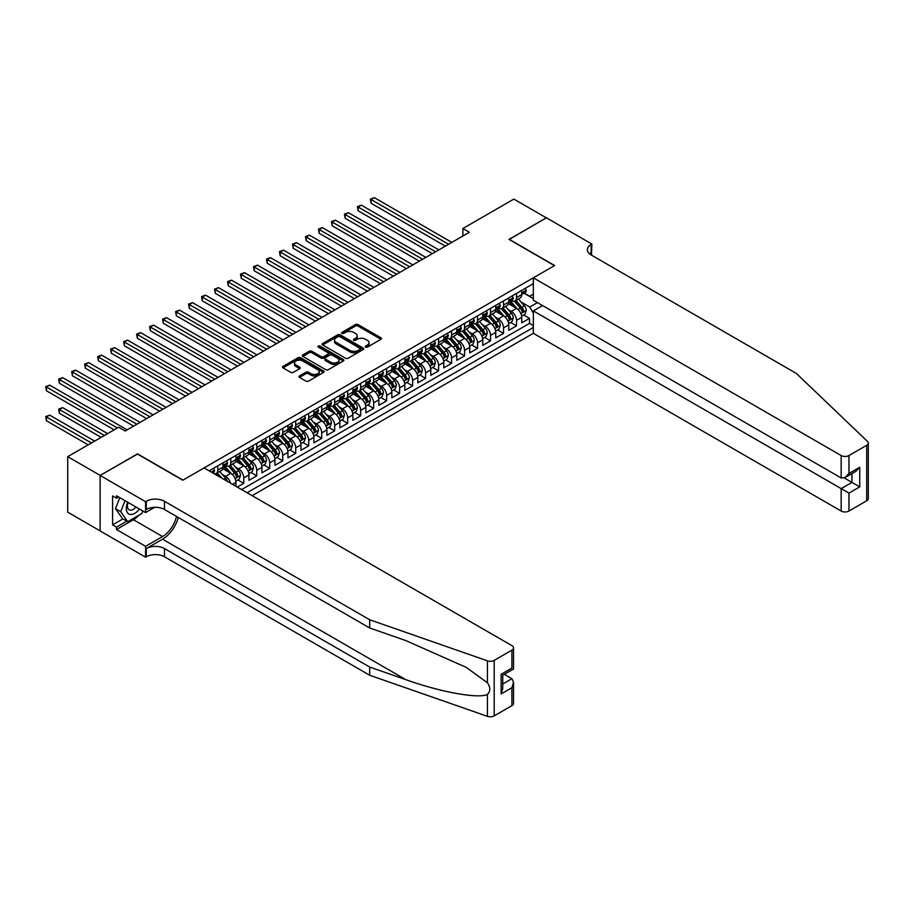 <?xml version="1.0" encoding="UTF-8"?>
<svg xmlns="http://www.w3.org/2000/svg" width="914" height="914" viewBox="0 0 914 914"><rect width="100%" height="100%" fill="white"/><g stroke="black" fill="none" stroke-linecap="round" stroke-linejoin="round"><path stroke-width="1.37" d="M365.634 347.103A1.257 0.731 0 0 0 367.417 347.103L380.967 339.277A1.805 1.04 0 0 0 381.492 338.546A1.805 1.04 0 0 0 380.967 337.803L358.014 324.561A1.805 1.04 0 0 0 355.466 324.561L341.927 332.376A1.257 0.731 0 0 0 343.71 333.404L345.458 332.399A5.77 3.336 0 0 1 353.615 332.399L355.535 333.496A5.77 3.336 0 0 1 357.225 335.849A5.77 3.336 0 0 1 355.535 338.214L353.775 339.22A1.257 0.731 0 0 0 355.569 340.248L357.317 339.243A5.77 3.336 0 0 1 365.474 339.243L367.394 340.339A5.77 3.336 0 0 1 369.085 342.704A5.77 3.336 0 0 1 367.394 345.058L365.634 346.063A1.257 0.731 0 0 0 365.634 347.103L365.634 346.063M299.506 375.928A1.805 1.04 0 0 0 298.969 376.671A1.805 1.04 0 0 0 299.506 377.402L305.939 381.127A1.805 1.04 0 0 0 308.486 381.127L323.533 372.432A1.805 1.04 0 0 0 324.059 371.701A1.805 1.04 0 0 0 323.533 370.958L300.58 357.717A1.805 1.04 0 0 0 298.033 357.717L282.997 366.4A1.805 1.04 0 0 0 282.46 367.131A1.805 1.04 0 0 0 282.997 367.874L290.766 372.364A1.805 1.04 0 0 0 293.314 372.364L299.758 368.65A1.805 1.04 0 0 0 300.283 367.908A1.805 1.04 0 0 0 299.758 367.177L295.896 364.949A4.821 2.788 0 0 1 294.491 362.972A4.821 2.788 0 0 1 297.461 360.402A4.821 2.788 0 0 1 302.717 361.007L317.832 369.736A4.821 2.788 0 0 1 319.237 371.701A4.821 2.788 0 0 1 316.267 374.272A4.821 2.788 0 0 1 311.011 373.666L308.486 372.215A1.805 1.04 0 0 0 305.939 372.215L299.506 375.928L299.506 377.402L305.939 373.712L305.939 372.215M137.523 454.087L100.186 475.417L67.716 456.669L67.716 512.16L100.117 530.874M137.523 453.858L182.983 480.101L554.444 265.643L508.995 239.399L546.332 217.84L513.862 199.092L462.884 228.523L462.884 236.018M67.716 456.669L118.694 427.238L125.184 430.985L469.373 232.27L462.884 228.523M345.583 358.231A1.805 1.04 0 0 0 348.143 358.231L363.178 349.548A1.805 1.04 0 0 0 363.715 348.805A1.805 1.04 0 0 0 363.178 348.074L340.237 334.821A1.805 1.04 0 0 0 337.689 334.821L322.642 343.504A1.805 1.04 0 0 0 322.116 344.247A1.805 1.04 0 0 0 322.642 344.978L345.583 358.231M318.746 347.366A1.257 0.731 0 0 1 320.026 347.548L320.026 346.052L343.356 359.522A1.805 1.04 0 0 1 343.881 360.253A1.805 1.04 0 0 1 343.356 360.996L328.309 369.679A1.805 1.04 0 0 1 325.761 369.679L302.82 356.426L302.82 354.952A1.805 1.04 0 0 0 302.294 355.695A1.805 1.04 0 0 0 302.82 356.426M302.82 354.952L309.252 351.239A1.805 1.04 0 0 1 311.8 351.239L321.111 356.609A1.805 1.04 0 0 0 323.659 356.609L327.932 354.141A1.805 1.04 0 0 0 328.457 353.41A1.805 1.04 0 0 0 327.932 352.678L318.243 347.08A1.257 0.731 0 0 1 320.026 346.052M237.274 487.082L243.775 483.323L237.857 479.919M235.309 466.974L238.577 468.859A7.346 4.239 60 0 1 243.775 477.851L248.962 474.857L248.962 480.33L256.754 475.828L250.847 472.412M248.3 459.479L251.567 461.353A7.346 4.239 60 0 1 256.754 470.356L261.952 467.351L261.952 472.835L269.744 468.334L263.838 464.918M261.29 451.973L264.557 453.858A7.346 4.239 60 0 1 269.744 462.861L274.943 459.856L274.943 465.329L282.734 460.827L276.828 457.423M274.28 444.478L277.536 446.363A7.346 4.239 60 0 1 282.734 455.355L287.933 452.361L287.933 457.834L295.725 453.333L289.818 449.917M287.27 436.972L290.526 438.857A7.346 4.239 60 0 1 295.725 447.86L300.923 444.855L300.923 450.328L308.715 445.838L302.797 442.422M300.26 429.477L303.517 431.362A7.346 4.239 60 0 1 308.715 440.365L313.902 437.36L313.902 442.833L321.705 438.332L315.787 434.927M313.239 421.982L316.507 423.868A7.346 4.239 60 0 1 321.705 432.859L326.892 429.866L326.892 435.338L334.684 430.837L328.777 427.421M326.229 414.476L329.497 416.361A7.346 4.239 60 0 1 334.684 425.364L339.882 422.359L339.882 427.832L347.674 423.342L341.767 419.926M339.22 406.981L342.476 408.866A7.346 4.239 60 0 1 347.674 417.869L352.873 414.865L352.873 420.337L360.664 415.836L354.758 412.431M352.21 399.487L355.466 401.372A7.346 4.239 60 0 1 360.664 410.363L365.863 407.37L365.863 412.842L373.655 408.341L367.748 404.925M365.2 391.98L368.456 393.865A7.346 4.239 60 0 1 373.655 402.868L378.853 399.864L378.853 405.336L386.645 400.846L380.727 397.43M378.19 384.486L381.446 386.371A7.346 4.239 60 0 1 386.645 395.374L391.832 392.369L391.832 397.841L399.624 393.34L393.717 389.935M391.169 376.991L394.437 378.876A7.346 4.239 60 0 1 399.624 387.867L404.822 384.874L404.822 390.347L412.614 385.845L406.707 382.429M404.159 369.484L407.427 371.37A7.346 4.239 60 0 1 412.614 380.373L417.812 377.368L417.812 382.84L425.604 378.35L419.697 374.934M417.15 361.99L420.406 363.875A7.346 4.239 60 0 1 425.604 372.866L430.802 369.873L430.802 375.346L438.594 370.844L432.688 367.439M430.14 354.495L433.396 356.38A7.346 4.239 60 0 1 438.594 365.372L443.793 362.378L443.793 367.851L451.585 363.349L445.678 359.933M443.13 346.989L446.386 348.874A7.346 4.239 60 0 1 451.585 357.877L456.783 354.872L456.783 360.344L464.575 355.854L458.657 352.438M456.109 339.494L459.376 341.379A7.346 4.239 60 0 1 464.575 350.37L469.762 347.377L469.762 352.85L477.554 348.348L471.647 344.944M469.099 331.999L472.367 333.884A7.346 4.239 60 0 1 477.554 342.876L482.752 339.882L482.752 345.355L490.544 340.853L484.637 337.437M482.089 324.493L485.357 326.378A7.346 4.239 60 0 1 490.544 335.381L495.742 332.376L495.742 337.849L503.534 333.359L497.627 329.943M495.08 316.998L498.336 318.883A7.346 4.239 60 0 1 503.534 327.875L508.732 324.881L508.732 330.354L516.524 325.852L516.524 320.38A7.346 4.239 -120 0 0 511.326 311.377L508.07 309.503M510.618 322.448L516.524 325.852M235.972 486.328L235.972 482.352A7.346 4.239 -120 0 0 230.785 473.349L222.753 468.722M230.477 483.152A7.346 4.239 60 0 0 225.587 476.354L222.331 474.469M248.962 474.857A7.346 4.239 -120 0 0 243.775 465.854L235.743 461.216M261.952 467.351A7.346 4.239 -120 0 0 256.754 458.36L248.722 453.721M274.943 459.856A7.346 4.239 -120 0 0 269.744 450.853L261.712 446.226M287.933 452.361A7.346 4.239 -120 0 0 282.734 443.359L274.703 438.72M300.923 444.855A7.346 4.239 -120 0 0 295.725 435.864L287.693 431.225M313.902 437.36A7.346 4.239 -120 0 0 308.715 428.358L300.683 423.719M326.892 429.866A7.346 4.239 -120 0 0 321.705 420.863L313.662 416.224M339.882 422.359A7.346 4.239 -120 0 0 334.684 413.368L326.652 408.729M352.873 414.865A7.346 4.239 -120 0 0 347.674 405.862L339.642 401.223M365.863 407.37A7.346 4.239 -120 0 0 360.664 398.367L352.633 393.728M378.853 399.864A7.346 4.239 -120 0 0 373.655 390.872L365.623 386.234M391.832 392.369A7.346 4.239 -120 0 0 386.645 383.366L378.613 378.727M404.822 384.874A7.346 4.239 -120 0 0 399.624 375.871L391.592 371.233M417.812 377.368A7.346 4.239 -120 0 0 412.614 368.376L404.582 363.738M430.802 369.873A7.346 4.239 -120 0 0 425.604 360.87L417.572 356.232M443.793 362.378A7.346 4.239 -120 0 0 438.594 353.375L430.563 348.737M456.783 354.872A7.346 4.239 -120 0 0 451.585 345.88L443.553 341.242M469.762 347.377A7.346 4.239 -120 0 0 464.575 338.374L456.543 333.736M482.752 339.882A7.346 4.239 -120 0 0 477.554 330.879L469.522 326.241M495.742 332.376A7.346 4.239 -120 0 0 490.544 323.385L482.512 318.746M508.732 324.881A7.346 4.239 -120 0 0 503.534 315.878L495.502 311.24M252.15 495.662L533.342 333.313L841.166 511.04L841.166 488.613L851.939 482.386L851.939 473.601M247.088 492.737L533.342 327.463M533.342 283.671L209.157 470.847M225.518 465.512L225.587 465.557A7.346 4.239 60 0 0 229.265 465.923L234.452 462.918A7.346 4.239 -120 0 0 235.972 459.559L235.972 455.355M238.508 458.017L238.577 458.051A7.346 4.239 60 0 0 242.244 458.417L247.443 455.423A7.346 4.239 -120 0 0 248.962 452.053L248.962 447.86M251.499 450.522L251.567 450.556A7.346 4.239 60 0 0 255.235 450.922L260.433 447.917A7.346 4.239 -120 0 0 261.952 444.558L261.952 440.365M264.489 443.016L264.557 443.062A7.346 4.239 60 0 0 268.225 443.427L273.423 440.422A7.346 4.239 -120 0 0 274.943 437.063L274.943 432.859M277.468 435.521L277.536 435.555A7.346 4.239 60 0 0 281.215 435.921L286.413 432.928A7.346 4.239 -120 0 0 287.933 429.557L287.933 425.364M290.458 428.026L290.526 428.06A7.346 4.239 60 0 0 294.205 428.426L299.392 425.421A7.346 4.239 -120 0 0 300.923 422.062L300.923 417.858M303.448 420.52L303.517 420.566A7.346 4.239 60 0 0 307.195 420.931L312.382 417.927A7.346 4.239 -120 0 0 313.902 414.568L313.902 410.363M316.438 413.025L316.507 413.059A7.346 4.239 60 0 0 320.174 413.425L325.373 410.432A7.346 4.239 -120 0 0 326.892 407.061L326.892 402.868M329.428 405.53L329.497 405.565A7.346 4.239 60 0 0 333.164 405.93L338.363 402.925A7.346 4.239 -120 0 0 339.882 399.567L339.882 395.362M342.419 398.024L342.476 398.07A7.346 4.239 60 0 0 346.155 398.435L351.353 395.431A7.346 4.239 -120 0 0 352.873 392.072L352.873 387.867M355.397 390.529L355.466 390.564A7.346 4.239 60 0 0 359.145 390.929L364.343 387.936A7.346 4.239 -120 0 0 365.863 384.566L365.863 380.373M368.388 383.035L368.456 383.069A7.346 4.239 60 0 0 372.135 383.434L377.322 380.43A7.346 4.239 -120 0 0 378.853 377.071L378.853 372.866M381.378 375.528L381.446 375.574A7.346 4.239 60 0 0 385.114 375.94L390.312 372.935A7.346 4.239 -120 0 0 391.832 369.576L391.832 365.372M394.368 368.034L394.437 368.068A7.346 4.239 60 0 0 398.104 368.433L403.303 365.44A7.346 4.239 -120 0 0 404.822 362.07L404.822 357.877M407.358 360.539L407.427 360.573A7.346 4.239 60 0 0 411.094 360.939L416.293 357.934A7.346 4.239 -120 0 0 417.812 354.575L417.812 350.37M420.337 353.033L420.406 353.078A7.346 4.239 60 0 0 424.085 353.444L429.283 350.439A7.346 4.239 -120 0 0 430.802 347.08L430.802 342.876M433.327 345.538L433.396 345.572A7.346 4.239 60 0 0 437.075 345.938L442.273 342.944A7.346 4.239 -120 0 0 443.793 339.574L443.793 335.381M446.318 338.043L446.386 338.077A7.346 4.239 60 0 0 450.065 338.443L455.252 335.438A7.346 4.239 -120 0 0 456.783 332.079L456.783 327.875M459.308 330.537L459.376 330.582A7.346 4.239 60 0 0 463.044 330.948L468.242 327.943A7.346 4.239 -120 0 0 469.762 324.584L469.762 320.38M472.298 323.042L472.367 323.076A7.346 4.239 60 0 0 476.034 323.442L481.232 320.448A7.346 4.239 -120 0 0 482.752 317.078L482.752 312.885M485.288 315.547L485.357 315.581A7.346 4.239 60 0 0 489.024 315.947L494.223 312.942A7.346 4.239 -120 0 0 495.742 309.583L495.742 305.379M498.267 308.041L498.336 308.087A7.346 4.239 60 0 0 502.014 308.452L507.213 305.447A7.346 4.239 -120 0 0 508.732 302.088L508.732 297.884M241.627 489.584L529.514 323.385L529.514 318.358L521.723 322.859L521.723 317.387A7.346 4.239 -120 0 0 516.524 308.384L508.492 303.745M511.257 300.546L511.326 300.58A7.346 4.239 -120 0 0 515.005 300.946A7.346 4.239 -120 0 0 516.524 297.587L516.524 293.383M515.005 300.946L520.192 297.953A7.346 4.239 -120 0 0 521.723 294.582L521.723 290.389M210.003 471.327L210.003 470.356M217.795 465.854L217.795 470.059A7.346 4.239 60 0 1 216.275 473.418A7.346 4.239 60 0 1 214.013 473.646M216.275 473.418L221.462 470.413A7.346 4.239 -120 0 0 222.993 467.054L222.993 462.861M230.785 458.36L230.785 462.553A7.346 4.239 60 0 1 229.265 465.923M243.775 450.853L243.775 455.058A7.346 4.239 60 0 1 242.244 458.417M256.754 443.359L256.754 447.563A7.346 4.239 60 0 1 255.235 450.922M269.744 435.864L269.744 440.057A7.346 4.239 60 0 1 268.225 443.427M282.734 428.358L282.734 432.562A7.346 4.239 60 0 1 281.215 435.921M295.725 420.863L295.725 425.067A7.346 4.239 60 0 1 294.205 428.426M308.715 413.368L308.715 417.561A7.346 4.239 60 0 1 307.195 420.931M321.705 405.862L321.705 410.066A7.346 4.239 60 0 1 320.174 413.425M334.684 398.367L334.684 402.571A7.346 4.239 60 0 1 333.164 405.93M347.674 390.872L347.674 395.065A7.346 4.239 60 0 1 346.155 398.435M360.664 383.366L360.664 387.57A7.346 4.239 60 0 1 359.145 390.929M373.655 375.871L373.655 380.075A7.346 4.239 60 0 1 372.135 383.434M386.645 368.376L386.645 372.569A7.346 4.239 60 0 1 385.114 375.94M399.624 360.87L399.624 365.074A7.346 4.239 60 0 1 398.104 368.433M412.614 353.375L412.614 357.58A7.346 4.239 60 0 1 411.094 360.939M425.604 345.88L425.604 350.073A7.346 4.239 60 0 1 424.085 353.444M438.594 338.374L438.594 342.579A7.346 4.239 60 0 1 437.075 345.938M451.585 330.879L451.585 335.084A7.346 4.239 60 0 1 450.065 338.443M464.575 323.385L464.575 327.578A7.346 4.239 60 0 1 463.044 330.948M477.554 315.878L477.554 320.083A7.346 4.239 60 0 1 476.034 323.442M490.544 308.384L490.544 312.577A7.346 4.239 60 0 1 489.024 315.947M503.534 300.889L503.534 305.082A7.346 4.239 60 0 1 502.014 308.452M503.534 327.875L503.534 333.359M490.544 335.381L490.544 340.853M477.554 342.876L477.554 348.348M464.575 350.37L464.575 355.854M451.585 357.877L451.585 363.349M438.594 365.372L438.594 370.844M425.604 372.866L425.604 378.35M412.614 380.373L412.614 385.845M399.624 387.867L399.624 393.34M386.645 395.374L386.645 400.846M373.655 402.868L373.655 408.341M360.664 410.363L360.664 415.836M347.674 417.869L347.674 423.342M334.684 425.364L334.684 430.837M321.705 432.859L321.705 438.332M308.715 440.365L308.715 445.838M295.725 447.86L295.725 453.333M282.734 455.355L282.734 460.827M269.744 462.861L269.744 468.334M256.754 470.356L256.754 475.828M243.775 477.851L243.775 483.323M533.342 313.216L529.766 307.035L521.06 301.997M529.766 307.035L537.432 302.614M523.985 293.2L533.342 298.592M524.248 293.051L529.766 296.239L533.342 294.171M523.596 314.942L529.514 318.358M529.514 323.385L533.342 325.59M366.137 347.274L367.394 346.555A5.77 3.336 0 0 0 369.085 344.201L369.085 342.704M357.225 335.849L357.225 337.357A5.77 3.336 0 0 1 355.535 339.711L354.289 340.431M380.967 337.803L380.967 339.277L358.014 326.058A1.805 1.04 0 0 0 355.466 326.058L342.43 333.587M363.155 349.559L340.237 336.329A1.805 1.04 0 0 0 337.689 336.329L322.665 345.001L322.642 343.504M359.99 349.319A1.257 0.731 0 0 0 359.99 348.291L339.848 336.66A1.257 0.731 0 0 0 338.066 336.66L336.215 337.734A5.77 3.336 0 0 0 334.524 340.088A5.77 3.336 0 0 0 336.215 342.442L349.982 350.393A5.77 3.336 0 0 0 358.151 350.393L359.99 349.319L359.99 350.827A1.257 0.731 0 0 0 360.367 350.313L360.367 348.805M334.524 340.088L334.524 341.585A5.77 3.336 0 0 0 336.215 343.938L336.215 342.442M359.99 350.827L358.151 351.89A5.77 3.336 0 0 1 349.982 351.89L336.215 343.938M302.842 356.437L309.252 352.735L309.252 351.239M328.457 353.41L328.457 354.906A1.805 1.04 0 0 1 327.932 355.649L323.659 358.105A1.805 1.04 0 0 1 321.111 358.105L311.8 352.735A1.805 1.04 0 0 0 309.252 352.735M320.026 347.548L343.333 361.007M330.765 362.184A4.821 2.788 0 0 0 336.021 362.789A4.821 2.788 0 0 0 339.003 360.219A4.821 2.788 0 0 0 337.586 358.254L332.262 355.18A1.805 1.04 0 0 0 329.714 355.18L325.441 357.637A1.805 1.04 0 0 0 324.916 358.379A1.805 1.04 0 0 0 325.441 359.111L330.765 362.184L330.765 363.681A4.821 2.788 0 0 0 336.021 364.286A4.821 2.788 0 0 0 339.003 361.716L339.003 360.219M324.916 358.379L324.916 359.876A1.805 1.04 0 0 0 325.441 360.619L325.441 359.111M330.765 363.681L325.441 360.619M319.237 371.701L319.237 373.198A4.821 2.788 0 0 1 316.267 375.768A4.821 2.788 0 0 1 311.011 375.174L308.486 373.712A1.805 1.04 0 0 0 305.939 373.712M294.491 362.972L294.491 364.48A4.821 2.788 0 0 0 295.896 366.445L295.896 364.949M299.735 368.662L295.896 366.445M323.51 372.455L300.58 359.213A1.805 1.04 0 0 0 298.033 359.213L283.02 367.885L282.997 366.4M521.608 316.095L524.967 314.153L526.258 310.406A4.867 2.811 -120 0 0 524.373 305.836L518.432 298.969M517.244 308.863L510.458 301.003M513.382 306.567L509.452 302.008A11.665 6.729 -120 0 0 509.087 301.609M371.118 233.287L419.366 261.141L345.149 218.286L345.149 214.539L348.394 212.665L425.867 257.394M514.342 301.209L520.34 308.167A4.867 2.811 60 0 1 522.077 311.514L523.631 310.611A4.867 2.811 -120 0 0 521.905 307.264L515.964 300.386M514.696 301.094L521.14 308.566A2.479 1.428 60 0 1 521.768 309.538L523.631 310.611M522.077 311.514L522.431 312.097M525.162 288.401L526.258 290.309A4.867 2.811 60 0 1 525.253 292.469L522.785 293.885A4.867 2.811 -120 0 0 523.631 292.766L523.539 292.331M448.591 244.267L371.118 199.538L374.363 197.664L451.847 242.393M521.883 294.114L521.905 294.114A4.867 2.811 -120 0 0 522.785 293.885M523.002 292.4L523.631 292.766L522.077 293.668A4.867 2.811 60 0 1 521.723 294.365M445.347 246.14L371.118 203.285L371.118 199.538L370.41 199.126L374.363 197.664M371.118 203.285L370.41 199.126M127.709 502.254A11.939 6.889 120 0 0 130.508 514.491A11.939 6.889 120 0 0 139.419 509.018M128.109 502.483A8.169 4.719 120 0 0 129.114 509.806A8.169 4.719 120 0 0 130.302 510.172A8.169 4.719 120 0 0 135.946 507.007M142.767 510.949L141.75 513.588L127.72 521.677L122.533 518.684L115.518 508.71L119.791 497.684M127.72 521.677L120.717 511.703L124.99 500.689M115.518 508.71L120.717 511.703M542.562 305.573L533.342 310.897L848.957 493.114L848.957 511.04L866.689 500.803L866.689 445.312A5.507 3.176 0 0 0 868.3 443.062A5.507 3.176 0 0 0 867.5 441.416L796.357 373.438L591.141 254.949A12.853 7.426 180 0 1 587.371 249.705A12.853 7.426 180 0 1 591.141 244.461L591.861 244.049L546.401 217.795L509.189 239.502M533.342 310.897L533.342 333.313M509.189 239.285L554.638 265.528L533.342 277.822L841.166 455.549A5.507 3.176 0 0 0 848.957 455.549L866.689 445.312M591.861 244.049L591.461 255.143M533.342 277.822L533.342 300.249L841.166 477.965L841.166 455.549M868.3 443.062L868.3 498.553A5.507 3.176 180 0 1 866.689 500.803M848.957 511.04A5.507 3.176 180 0 1 841.166 511.04M589.519 253.806A12.853 7.426 180 0 1 591.141 252.664L591.141 244.461M844.285 477.965L859.743 486.888L848.957 493.114M848.957 455.549L848.957 473.463L845.062 477.576L841.166 477.965M848.957 473.463L859.743 467.248L855.835 471.361L845.062 477.576M511.909 705.631L511.909 687.705L513.531 682.278L513.531 703.38A5.507 3.176 180 0 1 511.909 705.631L494.188 715.868A5.507 3.176 180 0 1 487.436 716.336L369.69 675.252L369.69 667.049L164.474 548.571A12.853 7.426 -0 0 0 146.297 548.571L162.532 539.191A23.924 13.813 120 0 0 178.333 517.495M369.69 667.049L405.793 679.639C440.308 692.081 478.856 699.05 487.436 694.389C490.567 691.19 490.567 687.317 487.436 682.792L466.254 667.391L405.793 640.577L369.69 627.975L164.474 509.498A12.853 7.426 -0 0 0 146.297 509.498L146.297 501.283L145.577 501.695L100.117 475.451L137.329 453.972L182.789 480.216L204.096 467.922L511.909 645.638A5.507 3.176 -0 0 1 513.531 647.889A5.507 3.176 -0 0 1 511.909 650.14L494.188 660.376L494.188 715.868M369.69 675.252L164.474 556.775A12.853 7.426 -0 0 0 146.297 556.775L145.577 557.186L100.117 530.943L100.117 475.451M369.69 627.975L369.69 619.761L164.474 501.283A12.853 7.426 -0 0 0 146.297 501.283M487.436 682.792L487.436 660.845L369.69 619.761M139.156 515.073A20.668 11.928 -60 0 1 133.433 519.735L116.489 529.514L116.489 527.115L126.818 521.151M118.569 496.976L116.489 498.176L112.593 495.925L112.593 524.876L116.489 527.115M116.489 498.176L116.489 495.776L145.577 512.571L145.577 501.695M145.577 557.186L145.577 546.321L162.532 536.529A20.668 11.928 120 0 0 176.516 516.444M116.489 529.514L145.577 546.321M504.3 674.315L511.909 678.702L513.531 682.278M154.649 507.339L145.577 512.571M487.436 660.845A5.507 3.176 -0 0 0 494.188 660.376M112.593 524.876L122.922 518.912M511.909 687.705L501.135 693.932L502.746 688.493L502.746 675.218L513.531 668.991L513.531 647.889M501.135 693.932L501.135 674.281C503.237 675.492 503.237 675.492 501.135 674.281L511.909 668.054C514.011 669.276 514.011 669.276 511.909 668.054L511.909 650.14M508.618 323.59L511.977 321.659L513.28 317.901A4.867 2.811 -120 0 0 511.383 313.331L505.442 306.464M504.254 316.358L497.479 308.509M500.392 314.073L496.462 309.515A11.665 6.729 -120 0 0 496.096 309.103M358.128 240.782L406.387 268.636L332.159 225.781L332.159 222.033L335.404 220.16L412.877 264.889M501.352 308.715L507.35 315.661A4.867 2.811 60 0 1 509.087 319.009L510.652 318.118A4.867 2.811 -120 0 0 508.915 314.759L502.974 307.892M501.706 308.601L508.15 316.061A2.479 1.428 60 0 1 508.778 317.032L510.652 318.118M509.087 319.009L509.441 319.592M495.628 331.097L498.987 329.154L500.289 325.407A4.867 2.811 -120 0 0 498.393 320.837L492.463 313.959M491.264 323.853L484.489 316.004M487.413 321.568L483.472 317.009A11.665 6.729 -120 0 0 483.106 316.61M345.149 248.277L393.397 276.142L319.169 233.287L319.169 229.54L322.413 227.655L399.886 272.383M488.362 316.21L494.371 323.156A4.867 2.811 60 0 1 496.096 326.515L497.662 325.613A4.867 2.811 -120 0 0 495.925 322.265L489.995 315.387M488.716 316.095L495.171 323.567A2.479 1.428 60 0 1 495.788 324.539L497.662 325.613M496.096 326.515L496.451 327.086M482.649 338.591L485.997 336.649L487.299 332.902A4.867 2.811 -120 0 0 485.403 328.332L479.473 321.465M478.285 331.359L471.498 323.499M474.423 329.063L470.482 324.504A11.665 6.729 -120 0 0 470.127 324.104M332.159 255.783L380.407 283.637L306.179 240.782L306.179 237.034L309.423 235.161L386.896 279.89M475.371 323.705L481.381 330.662A4.867 2.811 60 0 1 483.118 334.01L484.671 333.107A4.867 2.811 -120 0 0 482.935 329.76L477.005 322.882M475.726 323.59L482.181 331.062A2.479 1.428 60 0 1 482.798 332.033L484.671 333.107M483.118 334.01L483.472 334.593M469.659 346.086L473.018 344.155L474.309 340.408A4.867 2.811 -120 0 0 472.412 335.826L466.483 328.96M465.295 338.854L458.508 331.005M461.433 336.569L457.491 332.011A11.665 6.729 -120 0 0 457.137 331.599M319.169 263.278L367.417 291.132L293.188 248.277L293.188 244.529L296.433 242.656L373.917 287.384M462.381 331.211L468.391 338.157A4.867 2.811 60 0 1 470.127 341.505L471.681 340.614A4.867 2.811 -120 0 0 469.945 337.255L464.015 330.388M462.735 331.097L469.19 338.557A2.479 1.428 60 0 1 469.819 339.528L471.681 340.614M470.127 341.505L470.482 342.087M512.171 295.896L513.28 297.804A4.867 2.811 60 0 1 512.263 299.963L509.795 301.392A4.867 2.811 -120 0 0 510.652 300.272L510.549 299.838M435.601 251.773L358.128 207.032L361.384 205.159L438.857 249.888M508.892 301.62L508.915 301.62A4.867 2.811 -120 0 0 509.795 301.392M510.023 299.906L510.652 300.272L509.087 301.163A4.867 2.811 60 0 1 508.732 301.86M432.356 253.646L358.128 210.791L358.128 207.032L357.42 206.621L361.384 205.159M358.128 210.791L357.42 206.621M499.181 303.391L500.289 305.31A4.867 2.811 60 0 1 499.284 307.458L496.816 308.886A4.867 2.811 -120 0 0 497.662 307.767L497.559 307.333M422.622 259.268L344.429 214.127L348.394 212.665M495.902 309.115L495.925 309.115A4.867 2.811 -120 0 0 496.816 308.886M497.033 307.401L497.662 307.767L496.096 308.669A4.867 2.811 60 0 1 495.742 309.355M345.149 218.286L344.429 214.127M486.191 310.897L487.299 312.805A4.867 2.811 60 0 1 486.294 314.964L483.826 316.381A4.867 2.811 -120 0 0 484.671 315.261L484.569 314.827M409.632 266.762L331.439 221.622L335.404 220.16M482.912 316.61L482.935 316.61A4.867 2.811 -120 0 0 483.826 316.381M484.043 314.896L484.671 315.261L483.118 316.164A4.867 2.811 60 0 1 482.752 316.861M332.159 225.781L331.439 221.622M473.212 318.392L474.309 320.3A4.867 2.811 60 0 1 473.303 322.459L470.836 323.887A4.867 2.811 -120 0 0 471.681 322.768L471.578 322.334M396.642 274.269L318.449 229.117L322.413 227.655M469.933 324.116L469.945 324.116A4.867 2.811 -120 0 0 470.836 323.887M471.053 322.402L471.681 322.768L470.127 323.659A4.867 2.811 60 0 1 469.762 324.356M319.169 233.287L318.449 229.117M456.669 353.592L460.028 351.65L461.319 347.903A4.867 2.811 -120 0 0 459.422 343.333L453.493 336.455M452.304 346.349L445.518 338.5M448.443 344.064L444.512 339.505A11.665 6.729 -120 0 0 444.147 339.105M306.179 270.773L354.426 298.638L280.198 255.783L280.198 252.036L283.454 250.15L360.927 294.891M449.402 338.706L455.401 345.652A4.867 2.811 60 0 1 457.137 349.011L458.691 348.108A4.867 2.811 -120 0 0 456.954 344.761L451.025 337.883M449.757 338.591L456.2 346.063A2.479 1.428 60 0 1 456.829 347.034L458.691 348.108M457.137 349.011L457.491 349.582M460.222 325.887L461.319 327.806A4.867 2.811 60 0 1 460.313 329.954L457.845 331.382A4.867 2.811 -120 0 0 458.691 330.262L458.588 329.828M383.652 281.763L305.47 236.623L309.423 235.161M456.943 331.611L456.954 331.611A4.867 2.811 -120 0 0 457.845 331.382M458.063 329.897L458.691 330.262L457.137 331.165A4.867 2.811 60 0 1 456.783 331.851M306.179 240.782L305.47 236.623M443.678 361.087L447.037 359.145L448.34 355.397A4.867 2.811 -120 0 0 446.443 350.827L440.502 343.961M439.314 353.855L432.528 345.995M435.452 351.559L431.522 347.012A11.665 6.729 -120 0 0 431.157 346.6M293.188 278.279L341.436 306.133L267.219 263.278L267.219 259.53L270.464 257.657L347.937 302.385M436.412 346.2L442.41 353.158A4.867 2.811 60 0 1 444.147 356.506L445.712 355.603A4.867 2.811 -120 0 0 443.976 352.256L438.034 345.378M436.766 346.086L443.21 353.558A2.479 1.428 60 0 1 443.838 354.529L445.712 355.603M444.147 356.506L444.501 357.088M447.232 333.393L448.34 335.301A4.867 2.811 60 0 1 447.323 337.46L444.855 338.877A4.867 2.811 -120 0 0 445.712 337.757L445.609 337.323M370.661 289.258L292.48 244.118L296.433 242.656M443.953 339.105L443.976 339.105A4.867 2.811 -120 0 0 444.855 338.877M445.084 337.392L445.712 337.757L444.147 338.66A4.867 2.811 60 0 1 443.793 339.357M293.188 248.277L292.48 244.118M430.688 368.582L434.047 366.651L435.35 362.904A4.867 2.811 -120 0 0 433.453 358.322L427.512 351.456M426.324 361.35L419.549 353.501M422.462 359.065L418.532 354.506A11.665 6.729 -120 0 0 418.166 354.095M280.198 285.774L328.457 313.628L254.229 270.773L254.229 267.025L257.474 265.151L334.947 309.88M423.422 353.707L429.42 360.653A4.867 2.811 60 0 1 431.157 364.001L432.722 363.109A4.867 2.811 -120 0 0 430.985 359.75L425.044 352.884M423.776 353.592L430.22 361.053A2.479 1.428 60 0 1 430.848 362.024L432.722 363.109M431.157 364.001L431.511 364.583M434.241 340.888L435.35 342.807A4.867 2.811 60 0 1 434.344 344.955L431.876 346.383A4.867 2.811 -120 0 0 432.722 345.264L432.619 344.829M357.682 296.764L279.49 251.613L283.454 250.15M430.962 346.612L430.985 346.612A4.867 2.811 -120 0 0 431.876 346.383M432.094 344.898L432.722 345.264L431.157 346.155A4.867 2.811 60 0 1 430.802 346.852M280.198 255.783L279.49 251.613M417.698 376.088L421.057 374.146L422.359 370.399A4.867 2.811 -120 0 0 420.463 365.829L414.533 358.951M413.334 368.845L406.559 360.996M409.483 366.56L405.542 362.001A11.665 6.729 -120 0 0 405.176 361.601M267.219 293.268L315.467 321.134L241.239 278.279L241.239 274.531L244.484 272.646L321.957 317.387M410.432 361.201L416.441 368.148A4.867 2.811 60 0 1 418.166 371.507L419.732 370.604A4.867 2.811 -120 0 0 417.995 367.257L412.065 360.379M410.786 361.087L417.241 368.559A2.479 1.428 60 0 1 417.858 369.53L419.732 370.604M418.166 371.507L418.521 372.078M421.251 348.383L422.359 350.302A4.867 2.811 60 0 1 421.354 352.45L418.886 353.878A4.867 2.811 -120 0 0 419.732 352.758L419.629 352.324M344.692 304.259L266.5 259.119L270.464 257.657M417.972 354.106L417.995 354.106A4.867 2.811 -120 0 0 418.886 353.878M419.103 352.393L419.732 352.758L418.166 353.661A4.867 2.811 60 0 1 417.812 354.346M267.219 263.278L266.5 259.119M404.719 383.583L408.067 381.641L409.369 377.893A4.867 2.811 -120 0 0 407.473 373.323L401.543 366.457M400.355 376.351L393.568 368.491M396.493 374.055L392.552 369.507A11.665 6.729 -120 0 0 392.197 369.096M254.229 300.775L302.477 328.629L228.249 285.774L228.249 282.026L231.493 280.152L308.966 324.881M397.441 368.696L403.451 375.654A4.867 2.811 60 0 1 405.188 379.002L406.741 378.099A4.867 2.811 -120 0 0 405.005 374.751L399.075 367.885M397.796 368.582L404.251 376.054A2.479 1.428 60 0 1 404.868 377.025L406.741 378.099M405.188 379.002L405.542 379.584M408.261 355.889L409.369 357.797A4.867 2.811 60 0 1 408.364 359.956L405.896 361.373A4.867 2.811 -120 0 0 406.741 360.253L406.639 359.819M331.702 311.754L253.509 266.614L257.474 265.151M404.982 361.601L405.005 361.601A4.867 2.811 -120 0 0 405.896 361.373M406.113 359.899L406.741 360.253L405.188 361.156A4.867 2.811 60 0 1 404.822 361.853M254.229 270.773L253.509 266.614M391.729 391.078L395.088 389.147L396.379 385.4A4.867 2.811 -120 0 0 394.482 380.83L388.553 373.952M387.365 383.846L380.578 375.997M383.503 381.561L379.561 377.002A11.665 6.729 -120 0 0 379.207 376.591M241.239 308.269L289.487 336.124L215.258 293.268L215.258 289.521L218.503 287.647L295.987 332.376M384.463 376.202L390.461 383.149A4.867 2.811 60 0 1 392.197 386.496L393.751 385.605A4.867 2.811 -120 0 0 392.015 382.246L386.085 375.38M384.805 376.088L391.261 383.549A2.479 1.428 60 0 1 391.889 384.52L393.751 385.605M392.197 386.496L392.552 387.079M395.282 363.384L396.379 365.303A4.867 2.811 60 0 1 395.374 367.451L392.906 368.879A4.867 2.811 -120 0 0 393.751 367.759L393.648 367.325M318.712 319.26L240.519 274.109L244.484 272.646M392.003 369.107L392.015 369.107A4.867 2.811 -120 0 0 392.906 368.879M393.123 367.394L393.751 367.759L392.197 368.65A4.867 2.811 60 0 1 391.832 369.347M241.239 278.279L240.519 274.109M378.739 398.584L382.098 396.642L383.389 392.894A4.867 2.811 -120 0 0 381.504 388.324L375.563 381.446M374.374 391.341L367.588 383.492M370.513 389.056L366.583 384.497A11.665 6.729 -120 0 0 366.217 384.097M228.249 315.764L276.496 343.63L202.268 300.775L202.268 297.027L205.524 295.142L282.997 339.882M371.472 383.697L377.471 390.644A4.867 2.811 60 0 1 379.207 394.003L380.761 393.1A4.867 2.811 -120 0 0 379.036 389.752L373.095 382.875M371.827 383.583L378.27 391.055A2.479 1.428 60 0 1 378.899 392.026L380.761 393.1M379.207 394.003L379.561 394.574M382.292 370.89L383.389 372.798A4.867 2.811 60 0 1 382.383 374.946L379.916 376.374A4.867 2.811 -120 0 0 380.761 375.254L380.658 374.82M305.722 326.755L227.54 281.615L231.493 280.152M379.013 376.602L379.036 376.602A4.867 2.811 -120 0 0 379.916 376.374M380.133 374.889L380.761 375.254L379.207 376.157A4.867 2.811 60 0 1 378.853 376.842M228.249 285.774L227.54 281.615M365.749 406.079L369.107 404.137L370.41 400.389A4.867 2.811 -120 0 0 368.513 395.819L362.572 388.953M361.384 398.847L354.609 390.986M357.523 396.55L353.592 392.003A11.665 6.729 -120 0 0 353.227 391.592M215.258 323.27L263.518 351.125L189.289 308.269L189.289 304.522L192.534 302.648L270.007 347.377M358.482 391.192L364.48 398.15A4.867 2.811 60 0 1 366.217 401.497L367.782 400.595A4.867 2.811 -120 0 0 366.046 397.247L360.105 390.381M358.836 391.078L365.28 398.55A2.479 1.428 60 0 1 365.908 399.521L367.782 400.595M366.217 401.497L366.571 402.08M369.302 378.385L370.41 380.293A4.867 2.811 60 0 1 369.393 382.452L366.925 383.869A4.867 2.811 -120 0 0 367.782 382.749L367.679 382.315M292.731 334.25L214.55 289.11L218.503 287.647M366.023 384.097L366.046 384.097A4.867 2.811 -120 0 0 366.925 383.869M367.154 382.395L367.782 382.749L366.217 383.652A4.867 2.811 60 0 1 365.863 384.348M215.258 293.268L214.55 289.11M352.758 413.574L356.117 411.643L357.42 407.895A4.867 2.811 -120 0 0 355.523 403.325L349.582 396.448M348.394 406.342L341.619 398.493M344.544 404.057L340.602 399.498A11.665 6.729 -120 0 0 340.237 399.087M202.268 330.765L250.527 358.619L176.299 315.764L176.299 312.017L179.544 310.143L257.017 354.872M345.492 398.698L351.49 405.645A4.867 2.811 60 0 1 353.227 408.992L354.792 408.101A4.867 2.811 -120 0 0 353.055 404.742L347.114 397.876M345.846 398.584L352.29 406.044A2.479 1.428 60 0 1 352.918 407.016L354.792 408.101M353.227 408.992L353.581 409.575M356.311 385.879L357.42 387.799A4.867 2.811 60 0 1 356.414 389.947L353.947 391.375A4.867 2.811 -120 0 0 354.792 390.255L354.689 389.821M279.753 341.756L201.56 296.604L205.524 295.142M353.033 391.603L353.055 391.603A4.867 2.811 -120 0 0 353.947 391.375M354.164 389.89L354.792 390.255L353.227 391.146A4.867 2.811 60 0 1 352.873 391.843M202.268 300.775L201.56 296.604M339.779 421.08L343.127 419.138L344.429 415.39A4.867 2.811 -120 0 0 342.533 410.82L336.603 403.954M335.415 413.836L328.629 405.987M331.553 411.551L327.612 406.993A11.665 6.729 -120 0 0 327.258 406.593M189.289 338.26L237.537 366.126L163.309 323.27L163.309 319.523L166.554 317.649L244.027 362.378M332.502 406.193L338.511 413.139A4.867 2.811 60 0 1 340.248 416.498L341.802 415.596A4.867 2.811 -120 0 0 340.065 412.248L334.136 405.37M332.856 406.079L339.311 413.551A2.479 1.428 60 0 1 339.928 414.522L341.802 415.596M340.248 416.498L340.602 417.07M343.321 393.386L344.429 395.294A4.867 2.811 60 0 1 343.424 397.441L340.956 398.87A4.867 2.811 -120 0 0 341.802 397.75L341.699 397.316M266.762 349.251L188.57 304.111L192.534 302.648M340.042 399.098L340.065 399.098A4.867 2.811 -120 0 0 340.956 398.87M341.173 397.384L341.802 397.75L340.248 398.653A4.867 2.811 60 0 1 339.882 399.338M189.289 308.269L188.57 304.111M326.789 428.575L330.137 426.632L331.439 422.885A4.867 2.811 -120 0 0 329.543 418.315L323.613 411.449M322.425 421.343L315.638 413.482M318.563 419.046L314.622 414.499A11.665 6.729 -120 0 0 314.267 414.088M176.299 345.766L224.547 373.62L150.319 330.765L150.319 327.018L153.563 325.144L231.036 369.873M319.512 413.688L325.521 420.646A4.867 2.811 60 0 1 327.258 423.993L328.812 423.091A4.867 2.811 -120 0 0 327.075 419.743L321.145 412.877M319.866 413.574L326.321 421.046A2.479 1.428 60 0 1 326.949 422.017L328.812 423.091M327.258 423.993L327.612 424.576M330.342 400.88L331.439 402.788A4.867 2.811 60 0 1 330.434 404.948L327.966 406.364A4.867 2.811 -120 0 0 328.812 405.245L328.709 404.822M253.772 356.746L175.579 311.605L179.544 310.143M327.052 406.593L327.075 406.593A4.867 2.811 -120 0 0 327.966 406.364M328.183 404.891L328.812 405.245L327.258 406.147A4.867 2.811 60 0 1 326.892 406.844M176.299 315.764L175.579 311.605M313.799 436.069L317.158 434.139L318.449 430.391A4.867 2.811 -120 0 0 316.552 425.821L310.623 418.943M309.435 428.837L302.648 420.988M305.573 426.552L301.643 421.994A11.665 6.729 -120 0 0 301.277 421.583M163.309 353.261L211.557 381.115L137.329 338.26L137.329 334.513L140.585 332.639L218.058 377.368M306.533 421.194L312.531 428.14A4.867 2.811 60 0 1 314.267 431.499L315.821 430.597A4.867 2.811 -120 0 0 314.085 427.238L308.155 420.371M306.876 421.08L313.331 428.54A2.479 1.428 60 0 1 313.959 429.511L315.821 430.597M314.267 431.499L314.622 432.071M317.352 408.375L318.449 410.295A4.867 2.811 60 0 1 317.444 412.443L314.976 413.871A4.867 2.811 -120 0 0 315.821 412.751L315.718 412.317M240.782 364.252L162.589 319.1L166.554 317.649M314.073 414.099L314.085 414.099A4.867 2.811 -120 0 0 314.976 413.871M315.193 412.385L315.821 412.751L314.267 413.642A4.867 2.811 60 0 1 313.902 414.339M163.309 323.27L162.589 319.1M300.809 443.576L304.168 441.633L305.459 437.886A4.867 2.811 -120 0 0 303.574 433.316L297.633 426.45M296.444 436.332L289.658 428.483M292.583 434.047L288.653 429.489A11.665 6.729 -120 0 0 288.287 429.089M150.319 360.767L198.567 388.621L124.338 345.766L124.338 342.019L127.594 340.145L205.067 384.874M293.543 428.689L299.541 435.635A4.867 2.811 60 0 1 301.277 438.994L302.831 438.092A4.867 2.811 -120 0 0 301.106 434.744L295.165 427.866M293.897 428.575L300.34 436.047A2.479 1.428 60 0 1 300.969 437.018L302.831 438.092M301.277 438.994L301.631 439.565M304.362 415.881L305.459 417.789A4.867 2.811 60 0 1 304.453 419.937L301.986 421.365A4.867 2.811 -120 0 0 302.831 420.246L302.728 419.812M227.792 371.747L149.61 326.606L153.563 325.144M301.083 421.594L301.106 421.594A4.867 2.811 -120 0 0 301.986 421.365M302.203 419.88L302.831 420.246L301.277 421.148A4.867 2.811 60 0 1 300.923 421.834M150.319 330.765L149.61 326.606M287.819 451.07L291.178 449.128L292.48 445.381A4.867 2.811 -120 0 0 290.583 440.811L284.642 433.944M283.454 443.838L276.679 435.978M279.593 441.553L275.662 436.995A11.665 6.729 -120 0 0 275.297 436.584M137.329 368.262L185.588 396.116L111.359 353.261L111.359 349.514L114.604 347.64L192.077 392.369M280.552 436.184L286.55 443.141A4.867 2.811 60 0 1 288.287 446.489L289.852 445.586A4.867 2.811 -120 0 0 288.116 442.239L282.175 435.372M280.906 436.069L287.35 443.541A2.479 1.428 60 0 1 287.979 444.512L289.852 445.586M288.287 446.489L288.641 447.072M291.372 423.376L292.48 425.284A4.867 2.811 60 0 1 291.463 427.444L288.995 428.86A4.867 2.811 -120 0 0 289.852 427.741L289.749 427.318M214.801 379.241L136.62 334.101L140.585 332.639M288.093 429.089L288.116 429.089A4.867 2.811 -120 0 0 288.995 428.86M289.224 427.386L289.852 427.741L288.287 428.643A4.867 2.811 60 0 1 287.933 429.34M137.329 338.26L136.62 334.101M274.828 458.565L278.187 456.634L279.49 452.887A4.867 2.811 -120 0 0 277.593 448.317L271.652 441.439M270.464 451.333L263.689 443.484M266.614 449.048L262.672 444.49A11.665 6.729 -120 0 0 262.307 444.078M124.338 375.757L172.597 403.611L98.369 360.756L98.369 357.008L101.614 355.135L179.087 399.864M267.562 443.69L273.56 450.636A4.867 2.811 60 0 1 275.297 453.995L276.862 453.093A4.867 2.811 -120 0 0 275.125 449.734L269.184 442.867M267.916 443.576L274.371 451.036A2.479 1.428 60 0 1 274.988 452.007L276.862 453.093M275.297 453.995L275.651 454.566M278.382 430.871L279.49 432.79A4.867 2.811 60 0 1 278.484 434.938L276.017 436.366A4.867 2.811 -120 0 0 276.862 435.247L276.759 434.813M201.823 386.748L123.63 341.608L127.594 340.145M275.103 436.595L275.125 436.595A4.867 2.811 -120 0 0 276.017 436.366M276.234 434.881L276.862 435.247L275.297 436.138A4.867 2.811 60 0 1 274.943 436.835M124.338 345.766L123.63 341.608M261.85 466.071L265.197 464.129L266.5 460.382A4.867 2.811 -120 0 0 264.603 455.812L258.673 448.945M257.485 458.828L250.699 450.979M253.624 456.543L249.682 451.984A11.665 6.729 -120 0 0 249.328 451.585M111.359 383.263L159.607 411.117L85.379 368.262L85.379 364.515L88.624 362.641L166.097 407.37M254.572 451.185L260.581 458.131A4.867 2.811 60 0 1 262.318 461.49L263.872 460.587A4.867 2.811 -120 0 0 262.135 457.24L256.206 450.362M254.926 451.07L261.381 458.542A2.479 1.428 60 0 1 261.998 459.514L263.872 460.587M262.318 461.49L262.672 462.061M265.391 438.377L266.5 440.285A4.867 2.811 60 0 1 265.494 442.433L263.026 443.861A4.867 2.811 -120 0 0 263.872 442.742L263.769 442.307M188.832 394.242L110.64 349.102L114.604 347.64M262.112 444.09L262.135 444.09A4.867 2.811 -120 0 0 263.026 443.861M263.243 442.376L263.872 442.742L262.318 443.644A4.867 2.811 60 0 1 261.952 444.33M111.359 353.261L110.64 349.102M248.859 473.566L252.218 471.624L253.509 467.877A4.867 2.811 -120 0 0 251.613 463.307L245.683 456.44M244.495 466.334L237.709 458.474M240.633 464.049L236.692 459.491A11.665 6.729 -120 0 0 236.338 459.079M98.369 390.758L146.617 418.612L72.389 375.757L72.389 372.009L75.634 370.136L153.118 414.865M241.582 458.679L247.591 465.637A4.867 2.811 60 0 1 249.328 468.985L250.882 468.082A4.867 2.811 -120 0 0 249.145 464.735L243.215 457.868M241.936 458.577L248.391 466.037A2.479 1.428 60 0 1 249.019 467.008L250.882 468.082M249.328 468.985L249.682 469.568M252.413 445.872L253.509 447.78A4.867 2.811 60 0 1 252.504 449.939L250.036 451.356A4.867 2.811 -120 0 0 250.882 450.236L250.779 449.814M175.842 401.737L97.649 356.597L101.614 355.135M249.134 451.585L249.145 451.585A4.867 2.811 -120 0 0 250.036 451.356M250.253 449.882L250.882 450.236L249.328 451.139A4.867 2.811 60 0 1 248.962 451.836M98.369 360.756L97.649 356.597M235.869 481.061L239.228 479.13L240.519 475.383A4.867 2.811 -120 0 0 238.623 470.813L232.693 463.935M231.505 473.829L224.718 465.98M227.643 471.544L223.713 466.985A11.665 6.729 -120 0 0 223.347 466.574M85.379 398.253L133.627 426.107L59.399 383.252L59.399 379.504L62.655 377.631L140.128 422.359M228.603 466.186L234.601 473.132A4.867 2.811 60 0 1 236.338 476.491L237.891 475.588A4.867 2.811 -120 0 0 236.155 472.23L230.225 465.363M228.957 466.071L235.401 473.532A2.479 1.428 60 0 1 236.029 474.503L237.891 475.588M236.338 476.491L236.692 477.062M239.422 453.367L240.519 455.286A4.867 2.811 60 0 1 239.514 457.434L237.046 458.862A4.867 2.811 -120 0 0 237.891 457.743L237.789 457.308M162.852 409.244L84.659 364.103L88.624 362.641M236.143 459.091L236.155 459.091A4.867 2.811 -120 0 0 237.046 458.862M237.263 457.377L237.891 457.743L236.338 458.634A4.867 2.811 60 0 1 235.972 459.331M85.379 368.262L84.659 364.103M227.278 481.301A4.867 2.811 -120 0 0 225.644 478.308L219.703 471.441M72.389 405.759L114.147 429.866L46.42 390.758L46.42 387.01L49.664 385.137L127.137 429.866M221.794 478.136L217.235 472.858M215.967 473.566L218.035 475.966M215.613 473.681L217.132 475.451M226.432 460.873L227.529 462.781A4.867 2.811 60 0 1 226.523 464.929L224.056 466.357A4.867 2.811 -120 0 0 224.913 465.237L224.81 464.803M149.862 416.738L71.68 371.598L75.634 370.136M223.153 466.586L223.176 466.586A4.867 2.811 -120 0 0 224.056 466.357M224.273 464.872L224.913 465.237L223.347 466.14A4.867 2.811 60 0 1 222.993 466.826M72.389 375.757L71.68 371.598M107.658 433.613L62.655 407.633L59.399 409.506L59.399 413.254L101.157 437.36M59.399 413.254L58.69 409.095L104.402 435.487M58.69 409.095L62.655 407.633M213.442 468.368L214.55 470.276A4.867 2.811 60 0 1 213.533 472.435L212.722 472.904M136.883 424.233L58.69 379.093L62.655 377.631M59.399 383.252L58.69 379.093M94.668 441.108L49.664 415.127L46.42 417.001L46.42 420.748L88.167 444.855M46.42 420.748L45.7 416.59L91.423 442.982M45.7 416.59L49.664 415.127M117.392 427.992L45.7 386.599L49.664 385.137M46.42 390.758L45.7 386.599M225.587 476.354L230.785 473.349M238.577 468.859L243.775 465.854M251.567 461.353L256.754 458.36M264.557 453.858L269.744 450.853M277.536 446.363L282.734 443.359M290.526 438.857L295.725 435.864M303.517 431.362L308.715 428.358M316.507 423.868L321.705 420.863M329.497 416.361L334.684 413.368M342.476 408.866L347.674 405.862M355.466 401.372L360.664 398.367M368.456 393.865L373.655 390.872M381.446 386.371L386.645 383.366M394.437 378.876L399.624 375.871M407.427 371.37L412.614 368.376M420.406 363.875L425.604 360.87M433.396 356.38L438.594 353.375M446.386 348.874L451.585 345.88M459.376 341.379L464.575 338.374M472.367 333.884L477.554 330.879M485.357 326.378L490.544 323.385M498.336 318.883L503.534 315.878M511.326 311.377L516.524 308.384M516.524 297.587L521.723 294.582M217.795 470.059L222.993 467.054M230.785 462.553L235.972 459.559M243.775 455.058L248.962 452.053M256.754 447.563L261.952 444.558M269.744 440.057L274.943 437.063M282.734 432.562L287.933 429.557M295.725 425.067L300.923 422.062M308.715 417.561L313.902 414.568M321.705 410.066L326.892 407.061M334.684 402.571L339.882 399.567M347.674 395.065L352.873 392.072M360.664 387.57L365.863 384.566M373.655 380.075L378.853 377.071M386.645 372.569L391.832 369.576M399.624 365.074L404.822 362.07M412.614 357.58L417.812 354.575M425.604 350.073L430.802 347.08M438.594 342.579L443.793 339.574M451.585 335.084L456.783 332.079M464.575 327.578L469.762 324.584M477.554 320.083L482.752 317.078M490.544 312.577L495.742 309.583M503.534 305.082L508.732 302.088M516.524 320.38L521.723 317.387M232.533 484.34L235.972 482.352M367.394 346.555L367.394 345.058M353.775 340.248L353.775 339.22M355.535 339.711L355.535 338.214M341.927 333.404L341.927 332.376M355.466 326.058L355.466 324.561M358.014 326.058L358.014 324.561M337.689 336.329L337.689 334.821M340.237 336.329L340.237 334.821M363.178 349.548L363.178 348.074M349.982 351.89L349.982 350.393M358.151 351.89L358.151 350.393M311.8 352.735L311.8 351.239M321.111 358.105L321.111 356.609M323.659 358.105L323.659 356.609M327.932 355.649L327.932 354.141M343.356 360.996L343.356 359.522M308.486 373.712L308.486 372.215M311.011 375.174L311.011 373.666M299.758 368.65L299.758 367.177M298.033 359.213L298.033 357.717M300.58 359.213L300.58 357.717M323.533 372.432L323.533 370.958M520.866 313.593L526.236 310.497M521.905 307.264L524.373 305.836M518.021 309.503L520.34 308.167M526.236 290.252L521.723 292.857M859.743 467.248L859.743 486.888M405.793 679.639L162.532 539.191M164.474 509.498L164.474 501.283M164.474 548.571L164.474 556.775M487.436 716.336L487.436 694.389M146.297 548.571L146.297 556.775M133.433 519.735L162.532 536.529M502.746 684.003L511.909 678.702M507.876 321.1L513.245 318.003M508.915 314.759L511.383 313.331M505.031 316.998L507.35 315.661M494.885 328.594L500.255 325.498M495.925 322.265L498.393 320.837M492.04 324.504L494.371 323.156M481.907 336.101L487.265 332.993M482.935 329.76L485.403 328.332M479.05 331.999L481.381 330.662M468.916 343.595L474.275 340.499M469.945 337.255L472.412 335.826M466.071 339.494L468.391 338.157M513.245 297.758L508.732 300.363M500.255 305.253L495.742 307.858M487.265 312.748L482.752 315.353M474.275 320.254L469.762 322.859M455.926 351.09L461.296 347.994M456.954 344.761L459.422 343.333M453.081 347L455.401 345.652M461.296 327.749L456.783 330.354M442.936 358.596L448.306 355.489M443.976 352.256L446.443 350.827M440.091 354.495L442.41 353.158M448.306 335.244L443.793 337.849M429.946 366.091L435.315 362.995M430.985 359.75L433.453 358.322M427.101 361.99L429.42 360.653M435.315 342.75L430.802 345.355M416.967 373.586L422.325 370.49M417.995 367.257L420.463 365.829M414.111 369.496L416.441 368.148M422.325 350.245L417.812 352.85M403.977 381.092L409.335 377.985M405.005 374.751L407.473 373.323M401.132 376.991L403.451 375.654M409.335 357.74L404.822 360.344M390.986 388.587L396.345 385.491M392.015 382.246L394.482 380.83M388.142 384.486L390.461 383.149M396.345 365.246L391.832 367.851M377.996 396.082L383.366 392.986M379.036 389.752L381.504 388.324M375.151 391.992L377.471 390.644M383.366 372.741L378.853 375.346M365.006 403.588L370.376 400.481M366.046 397.247L368.513 395.819M362.161 399.487L364.48 398.15M370.376 380.235L365.863 382.84M352.016 411.083L357.385 407.987M353.055 404.742L355.523 403.325M349.171 406.981L351.49 405.645M357.385 387.742L352.873 390.347M339.037 418.578L344.395 415.482M340.065 412.248L342.533 410.82M336.181 414.488L338.511 413.139M344.395 395.236L339.882 397.841M326.047 426.084L331.405 422.976M327.075 419.743L329.543 418.315M323.202 421.982L325.521 420.646M331.405 402.731L326.892 405.336M313.056 433.579L318.415 430.483M314.085 427.238L316.552 425.821M310.212 429.477L312.531 428.14M318.415 410.237L313.902 412.842M300.066 441.074L305.436 437.977M301.106 434.744L303.574 433.316M297.221 436.983L299.541 435.635M305.436 417.732L300.923 420.337M287.076 448.58L292.446 445.472M288.116 442.239L290.583 440.811M284.231 444.478L286.55 443.141M292.446 425.227L287.933 427.832M274.086 456.075L279.456 452.978M275.125 449.734L277.593 448.317M271.241 451.973L273.56 450.636M279.456 432.733L274.943 435.338M261.107 463.569L266.465 460.473M262.135 457.24L264.603 455.812M258.251 459.479L260.581 458.131M266.465 440.228L261.952 442.833M248.117 471.076L253.475 467.979M249.145 464.735L251.613 463.307M245.272 466.974L247.591 465.637M253.475 447.723L248.962 450.328M235.127 478.57L240.496 475.474M236.155 472.23L238.623 470.813M232.282 474.469L234.601 473.132M240.496 455.229L235.972 457.834M223.861 479.336L225.644 478.308M227.506 462.724L222.993 465.329M214.516 470.219L211.305 472.081"/></g></svg>

